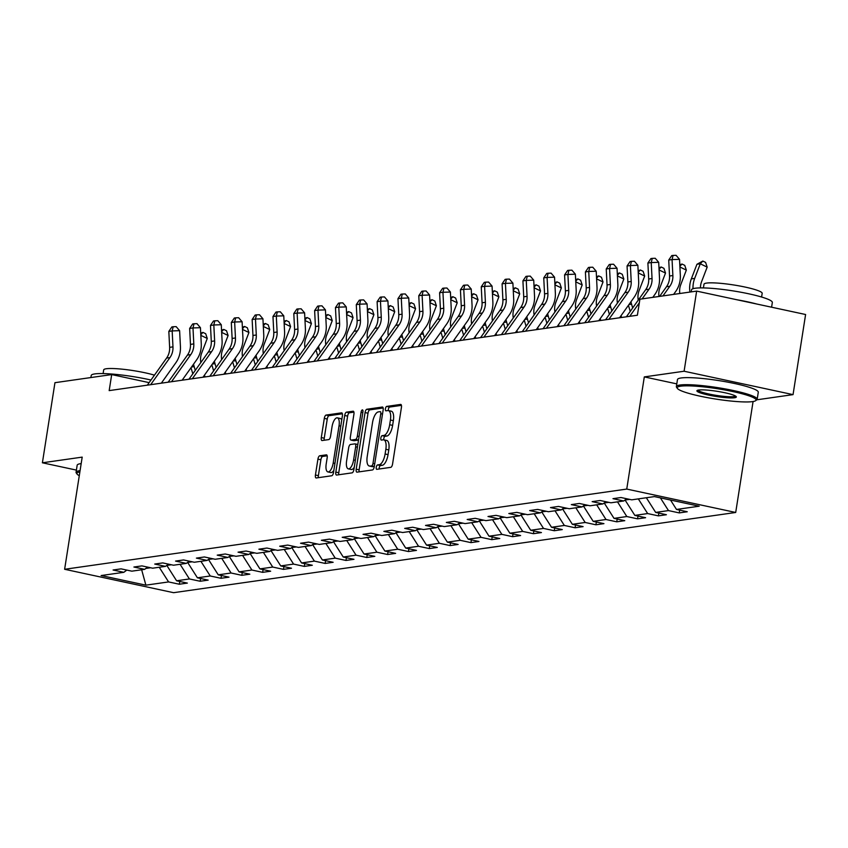 <?xml version="1.0" encoding="UTF-8"?>
<svg xmlns="http://www.w3.org/2000/svg" width="848" height="848" viewBox="0 0 848 848"><rect width="100%" height="100%" fill="white"/><g stroke="black" fill="none" stroke-linecap="round" stroke-linejoin="round"><path stroke-width="1.27" d="M376.268 467.259A2.247 0.88 -77.9 0 0 376.713 469.326A2.247 0.88 -77.9 0 0 376.841 469.326L390.769 467.343A3.212 1.251 -77.9 0 0 392.571 464.004L401.433 407.39A3.212 1.251 -77.9 0 0 400.797 404.432A3.212 1.251 -77.9 0 0 400.616 404.422L386.688 406.415A2.247 0.88 -77.9 0 0 385.427 408.747A2.247 0.88 -77.9 0 0 385.872 410.814A2.247 0.88 -77.9 0 0 385.999 410.814L387.801 410.559A10.282 4.017 -77.9 0 1 388.384 410.58A10.282 4.017 -77.9 0 1 390.419 420.025L389.677 424.742A10.282 4.017 -77.9 0 1 383.911 435.406L382.109 435.671A2.247 0.88 -77.9 0 0 380.847 438.003A2.247 0.88 -77.9 0 0 381.293 440.07A2.247 0.88 -77.9 0 0 381.42 440.07L383.222 439.815A10.282 4.017 -77.9 0 1 383.805 439.836A10.282 4.017 -77.9 0 1 385.84 449.281L385.098 453.998A10.282 4.017 -77.9 0 1 379.332 464.662L377.53 464.927A2.247 0.88 -77.9 0 0 376.268 467.259M383.805 439.836L386.752 440.462A10.282 4.017 -77.9 0 1 388.787 449.917L388.045 454.634A10.282 4.017 -77.9 0 1 382.278 465.298L380.476 465.552A2.247 0.88 -77.9 0 0 379.215 467.884A2.247 0.88 -77.9 0 0 379.162 468.997M401.433 405.365L389.635 407.051A2.247 0.88 -77.9 0 0 388.373 409.383A2.247 0.88 -77.9 0 0 388.331 410.57M388.384 410.58L391.331 411.206A10.282 4.017 -77.9 0 1 393.366 420.661L392.624 425.378A10.282 4.017 -77.9 0 1 386.858 436.042L385.056 436.296A2.247 0.88 -77.9 0 0 383.794 438.628A2.247 0.88 -77.9 0 0 383.752 439.826M319.728 455.789A3.212 1.251 -77.9 0 0 317.926 459.128L315.435 475.007A3.212 1.251 -77.9 0 0 316.071 477.965A3.212 1.251 -77.9 0 0 316.262 477.975L331.727 475.76A3.212 1.251 -77.9 0 0 333.529 472.431L342.391 415.806A3.212 1.251 -77.9 0 0 341.755 412.859A3.212 1.251 -77.9 0 0 341.574 412.849L326.109 415.064A3.212 1.251 -77.9 0 0 324.307 418.393L321.297 437.579A3.212 1.251 -77.9 0 0 321.933 440.536A3.212 1.251 -77.9 0 0 322.123 440.536L328.738 439.593A3.212 1.251 -77.9 0 0 330.54 436.264L332.034 426.745A8.597 3.36 -77.9 0 1 337.345 417.841A8.597 3.36 -77.9 0 1 339.041 425.749L333.2 463.019A8.597 3.36 -77.9 0 1 327.9 471.923A8.597 3.36 -77.9 0 1 326.194 464.026L327.169 457.803A3.212 1.251 -77.9 0 0 326.533 454.857A3.212 1.251 -77.9 0 0 326.353 454.846L319.728 455.789L322.675 456.425A3.212 1.251 -77.9 0 0 320.873 459.764L318.382 475.643A3.212 1.251 -77.9 0 0 318.382 477.668M82.192 457.125L42.4 462.796L54.95 382.681L111.692 374.583L109.18 390.61L637.389 315.233L639.901 299.206L696.643 291.108L684.103 371.233L644.31 376.904L626.746 489.073L64.628 569.284L82.192 457.125M356.202 469.198A3.212 1.251 -77.9 0 0 356.838 472.145A3.212 1.251 -77.9 0 0 357.019 472.156L372.484 469.951A3.212 1.251 -77.9 0 0 374.286 466.612L383.148 409.997A3.212 1.251 -77.9 0 0 382.512 407.04A3.212 1.251 -77.9 0 0 382.331 407.04L366.866 409.245A3.212 1.251 -77.9 0 0 365.064 412.573L356.202 469.198L359.139 469.824A3.212 1.251 -77.9 0 0 359.139 471.848M352.1 472.855L336.635 475.06A3.212 1.251 -77.9 0 1 336.455 475.06A3.212 1.251 -77.9 0 1 335.819 472.103L344.691 415.488A3.212 1.251 -77.9 0 1 346.493 412.149L353.107 411.206A3.212 1.251 -77.9 0 1 353.287 411.216A3.212 1.251 -77.9 0 1 353.923 414.163L350.33 437.123A3.212 1.251 -77.9 0 0 350.966 440.08A3.212 1.251 -77.9 0 0 351.146 440.091L355.535 439.455A3.212 1.251 -77.9 0 0 357.337 436.126L361.089 412.223A2.247 0.88 -77.9 0 1 362.478 409.891A2.247 0.88 -77.9 0 1 362.923 411.958L353.902 469.527A3.212 1.251 -77.9 0 1 352.1 472.855M626.746 489.073L735.704 512.468L173.586 592.688L64.628 569.284M179.765 581.463L179.331 584.23L187.344 583.095L176.596 580.785L189.411 578.951L200.16 581.262L208.173 580.117L197.425 577.806L210.251 575.983L220.999 578.294L229.002 577.149L218.254 574.838L231.08 573.004L241.828 575.315L249.831 574.17L239.083 571.87L251.909 570.036L262.657 572.347L270.66 571.202L259.912 568.891L272.738 567.068L283.486 569.368L291.489 568.234L280.741 565.923L293.567 564.09L304.315 566.4L312.318 565.256L301.57 562.945L314.396 561.122L325.144 563.432L333.147 562.288L322.399 559.977L335.225 558.143L345.973 560.454L353.976 559.309L343.228 557.009L356.054 555.175L366.802 557.486L374.805 556.341L364.057 554.03L376.883 552.207L387.631 554.507L395.634 553.373L384.886 551.062L397.712 549.228L408.46 551.539L416.463 550.394L405.715 548.084L418.541 546.26L429.289 548.571L437.292 547.426L426.544 545.116L439.37 543.282L450.118 545.593L458.121 544.448L447.373 542.137L460.199 540.314L470.947 542.625L478.95 541.48L468.202 539.169L481.028 537.335L491.776 539.646L499.779 538.501L489.031 536.201L501.857 534.367L512.605 536.678L520.608 535.533L509.86 533.222L522.686 531.399L533.434 533.699L541.437 532.565L530.7 530.254L543.515 528.421L554.263 530.731L562.277 529.587L551.529 527.276L564.344 525.453L575.092 527.763L583.106 526.619L572.358 524.308L585.173 522.474L595.921 524.785L603.935 523.64L593.187 521.34L606.002 519.506L616.75 521.817L624.764 520.672L614.016 518.361L626.831 516.538L637.579 518.838L645.593 517.704L634.845 515.393L647.66 513.559L658.408 515.87L666.422 514.725L655.674 512.415L668.489 510.591L679.237 512.902L687.251 511.757L676.503 509.447L699.197 506.203L654.433 496.589L631.739 499.832L620.99 497.522L612.977 498.666L623.725 500.977L626.704 498.751M179.331 584.23L168.582 581.929L145.888 585.162L101.124 575.548L123.829 572.315L113.081 570.004L121.094 568.86L131.843 571.17L144.658 569.337L133.91 567.026L141.923 565.892L152.672 568.192L165.487 566.369L154.739 564.058L162.752 562.913L173.501 565.224L186.316 563.39L175.568 561.09L183.581 559.945L194.33 562.256L207.145 560.422L196.397 558.111L204.41 556.966L215.159 559.277L227.974 557.454L217.226 555.143L225.239 553.998L235.988 556.309L248.803 554.475L238.055 552.165L246.068 551.03L256.817 553.331L269.632 551.507L258.884 549.197L266.897 548.052L277.646 550.363L290.461 548.529L279.713 546.229L287.726 545.084L298.475 547.395L311.29 545.561L300.542 543.25L308.555 542.105L319.304 544.416L332.119 542.593L321.371 540.282L329.384 539.137L340.133 541.448L352.948 539.614L342.2 537.303L350.213 536.159L360.962 538.469L373.777 536.646L363.029 534.335L371.042 533.191L381.791 535.501L394.606 533.668L383.858 531.367L391.871 530.223L402.62 532.523L415.435 530.7L404.687 528.389L412.7 527.244L423.449 529.555L436.264 527.721L425.516 525.421L433.529 524.276L444.278 526.587L457.093 524.753L446.345 522.442L454.358 521.297L465.107 523.608L477.922 521.785L467.174 519.474L475.187 518.329L485.936 520.64L498.751 518.806L488.003 516.496L496.016 515.361L506.765 517.662L519.58 515.838L508.832 513.528L516.845 512.383L527.594 514.694L540.409 512.86L529.661 510.56L537.674 509.415L548.423 511.726L561.238 509.892L550.49 507.581L558.503 506.436L569.252 508.747L582.067 506.924L571.319 504.613L579.332 503.468L590.081 505.779L602.896 503.945L592.148 501.634L600.161 500.5L610.91 502.8L623.725 500.977M171.423 564.779L166.844 565.362M166.823 565.436L176.596 580.785M180.073 564.28L189.411 578.951M144.658 569.337L147.637 567.111M192.252 561.811L187.673 562.383M187.652 562.457L197.425 577.806M200.902 561.312L210.251 575.983M165.487 566.369L168.466 564.143M213.081 558.832L208.502 559.415M208.481 559.489L218.254 574.838M221.731 558.344L231.08 573.004M186.316 563.39L189.295 561.175M233.91 555.864L229.331 556.436M229.31 556.521L239.083 571.87M242.57 555.366L251.909 570.036M207.145 560.422L210.124 558.196M254.739 552.885L250.16 553.468M250.139 553.543L259.912 568.891M263.399 552.398L272.738 567.068M227.974 557.454L230.953 555.228M275.568 549.917L270.989 550.49M270.968 550.575L280.741 565.923M284.228 549.419L293.567 564.09M248.803 554.475L251.782 552.249M296.397 546.939L291.818 547.522M291.797 547.596L301.57 562.945M305.057 546.451L314.396 561.122M269.632 551.507L272.611 549.281M317.226 543.971L312.647 544.554M312.636 544.628L322.399 559.977M325.886 543.483L335.225 558.143M290.461 548.529L293.44 546.313M338.055 541.003L333.476 541.575M333.465 541.66L343.228 557.009M346.715 540.505L356.054 555.175M311.29 545.561L314.269 543.335M358.884 538.024L354.305 538.607M354.294 538.681L364.057 554.03M367.544 537.537L376.883 552.207M332.119 542.593L335.098 540.367M379.713 535.056L375.134 535.629M375.123 535.713L384.886 551.062M388.373 534.558L397.712 549.228M352.948 539.614L355.927 537.388M400.542 532.078L395.963 532.661M395.952 532.735L405.715 548.084M409.202 531.59L418.541 546.26M373.777 536.646L376.756 534.42M421.371 529.11L416.792 529.693M416.781 529.767L426.544 545.116M430.031 528.611L439.37 543.282M394.606 533.668L397.585 531.452M442.2 526.142L437.621 526.714M437.61 526.788L447.373 542.137M450.86 525.643L460.199 540.314M415.435 530.7L418.414 528.474M463.029 523.163L458.45 523.746M458.439 523.82L468.202 539.169M471.689 522.675L481.028 537.335M436.264 527.721L439.243 525.506M483.858 520.195L479.279 520.767M479.268 520.852L489.031 536.201M492.518 519.697L501.857 534.367M457.093 524.753L460.072 522.527M504.687 517.216L500.108 517.799M500.097 517.874L509.86 533.222M513.347 516.729L522.686 531.399M477.922 521.785L480.901 519.559M525.516 514.248L520.937 514.831M520.926 514.906L530.7 530.254M534.176 513.75L543.515 528.421M498.751 518.806L501.73 516.58M546.345 511.28L541.766 511.853M541.755 511.927L551.529 527.276M555.005 510.782L564.344 525.453M519.58 515.838L522.559 513.612M567.174 508.302L562.595 508.885M562.584 508.959L572.358 524.308M575.834 507.814L585.173 522.474M540.409 512.86L543.388 510.644M588.003 505.334L583.424 505.906M583.413 505.991L593.187 521.34M596.663 504.836L606.002 519.506M561.238 509.892L564.217 507.666M608.832 502.355L604.253 502.938M604.242 503.012L614.016 518.361M617.492 501.868L626.831 516.538M582.067 506.924L585.046 504.698M629.661 499.387L625.082 499.96M625.071 500.044L634.845 515.393M638.321 498.889L647.66 513.559M602.896 503.945L605.875 501.719M646.335 497.744L655.674 512.415M660.391 497.871L668.489 510.591M670.514 500.044L676.503 509.447M756.861 399.8L793.05 394.627L684.103 371.233M793.05 394.627L805.6 314.513L696.643 291.108M42.4 462.796L76.405 470.099M753.077 401.528L735.704 512.468M149.121 382.628L111.692 374.583M145.888 568.425L150.594 567.747M141.658 569.771L145.888 585.162M159.244 567.259L168.582 581.929M123.829 572.315L126.808 570.089M679.672 510.125L679.237 512.902M658.843 513.104L658.408 515.87M638.014 516.072L637.579 518.838M617.185 519.04L616.75 521.817M596.356 522.018L595.921 524.785M575.527 524.986L575.092 527.763M554.698 527.965L554.263 530.731M533.869 530.933L533.434 533.699M513.04 533.901L512.605 536.678M492.211 536.879L491.776 539.646M471.382 539.847L470.947 542.625M450.553 542.826L450.118 545.593M429.724 545.794L429.289 548.571M408.895 548.773L408.46 551.539M388.066 551.741L387.631 554.507M367.237 554.709L366.802 557.486M346.408 557.687L345.973 560.454M325.579 560.655L325.144 563.432M304.739 563.634L304.315 566.4M283.91 566.602L283.486 569.368M263.081 569.57L262.657 572.347M242.252 572.548L241.828 575.315M221.423 575.516L220.999 578.294M200.594 578.495L200.16 581.262M644.31 376.904L676.799 383.879M383.148 407.973L369.813 409.87A3.212 1.251 -77.9 0 0 368.011 413.209L359.139 469.824M371.731 465.753A2.247 0.88 -77.9 0 0 372.993 463.421L380.773 413.718A2.247 0.88 -77.9 0 0 380.328 411.651A2.247 0.88 -77.9 0 0 380.201 411.64L378.303 411.916A10.282 4.017 -77.9 0 0 372.526 422.58L367.216 456.553A10.282 4.017 -77.9 0 0 369.251 466.008A10.282 4.017 -77.9 0 0 369.834 466.018L374.328 466.305M369.251 466.008L372.187 466.633A10.282 4.017 -77.9 0 0 372.77 466.654L369.834 466.018M374.318 466.432L372.77 466.654M353.923 412.139L349.429 412.785A3.212 1.251 -77.9 0 0 347.627 416.114L338.765 472.739A3.212 1.251 -77.9 0 0 338.765 474.763M353.743 440.642A3.212 1.251 -77.9 0 0 353.913 440.716A3.212 1.251 -77.9 0 0 354.093 440.716L358.481 440.091A3.212 1.251 -77.9 0 0 358.513 440.091L355.535 439.455M346.599 460.952A8.597 3.36 -77.9 0 0 348.295 468.859A8.597 3.36 -77.9 0 0 353.605 459.955L355.662 446.822A3.212 1.251 -77.9 0 0 355.026 443.864A3.212 1.251 -77.9 0 0 354.846 443.864L350.457 444.49A3.212 1.251 -77.9 0 0 348.655 447.818L346.599 460.952M348.295 468.859L351.242 469.485A8.597 3.36 -77.9 0 0 354.263 467.269M357.824 444.49A3.212 1.251 -77.9 0 0 357.792 444.5L355.195 443.939M327.169 455.789L322.675 456.425M327.9 471.923L330.837 472.548A8.597 3.36 -77.9 0 0 333.858 470.333M341.723 420.067A8.597 3.36 -77.9 0 0 340.281 418.477L337.345 417.841M342.391 413.792L329.056 415.69A3.212 1.251 -77.9 0 0 327.254 419.029L324.243 438.215A3.212 1.251 -77.9 0 0 324.243 440.239M700.448 287.907A16.356 14.904 -98.1 0 1 701.582 281.706L707.168 267.12L700.278 263.802L694.682 278.388A24.539 22.355 81.9 0 0 692.996 288.702M702.833 261.057L700.278 263.802L696.939 264.279L702.833 261.057L705.589 262.392L707.168 267.12M696.939 264.279L691.343 278.865A24.539 22.355 81.9 0 0 689.922 292.072M659.617 296.397L666.496 286.73A16.356 14.904 81.9 0 0 669.538 276.013L668.722 260.06L672.061 259.583L673.089 255.407L676.068 255.312L679.524 259.34L680.329 275.303A24.539 22.355 -98.1 0 1 675.771 291.373L673.619 294.394M662.956 295.92L669.835 286.253A16.356 14.904 81.9 0 0 672.867 275.536L672.061 259.583L679.524 259.34M668.722 260.06L671.754 255.598L673.089 255.407M752.547 401.613A39.92 5.236 -171.1 0 0 755.61 400.701A39.92 5.236 -171.1 0 0 727.891 390.546A39.92 5.236 -171.1 0 0 680.7 386.179A39.92 5.236 -171.1 0 0 677.425 388.458A39.92 5.236 -171.1 0 0 710.465 398.189A39.92 5.236 -171.1 0 0 752.547 401.613M677.425 388.458L676.619 387.366A40.905 5.374 8.9 0 1 676.365 386.603A40.905 5.374 8.9 0 1 679.969 385.024A40.905 5.374 8.9 0 1 725.718 389.009A40.905 5.374 8.9 0 1 757.179 399.26A40.905 5.374 8.9 0 1 756.723 399.906L755.61 400.701M734.591 397.754A19.96 2.618 8.9 0 1 710.995 395.571A19.96 2.618 8.9 0 1 697.13 390.493A19.96 2.618 8.9 0 1 698.667 390.038A19.96 2.618 8.9 0 1 719.708 391.744A19.96 2.618 8.9 0 1 736.223 396.61A19.96 2.618 8.9 0 1 734.591 397.754M698.042 390.154A18.974 2.491 -171.1 0 0 713.168 394.85A18.974 2.491 -171.1 0 0 733.859 396.599A18.974 2.491 -171.1 0 0 735.47 396.016M691.205 291.892L691.523 289.825A40.905 5.374 8.9 0 1 695.127 288.246A40.905 5.374 8.9 0 1 740.876 292.231A40.905 5.374 8.9 0 1 772.337 302.482L771.595 307.209M736.742 299.726A40.905 5.374 8.9 0 1 756.734 304.019M703.416 287.917L703.988 284.228A29.447 3.869 8.9 0 1 706.585 283.094A29.447 3.869 8.9 0 1 739.53 285.956A29.447 3.869 8.9 0 1 762.182 293.334L761.599 297.023M676.365 386.603L677.478 379.554A40.905 5.374 8.9 0 1 681.071 377.975A40.905 5.374 8.9 0 1 726.821 381.96A40.905 5.374 8.9 0 1 758.292 392.211L757.179 399.26M79.871 471.923A39.92 5.236 -171.1 0 0 77.126 474.127L76.309 473.025A40.905 5.374 8.9 0 1 76.066 472.272A40.905 5.374 8.9 0 1 79.659 470.693A40.905 5.374 8.9 0 1 80.072 470.64M90.895 377.551L91.213 375.494A40.905 5.374 8.9 0 1 94.817 373.915A40.905 5.374 8.9 0 1 150.976 380.021M161.597 382.787A40.905 5.374 8.9 0 1 162.371 383.02M103.106 373.576L103.689 369.887A29.447 3.869 8.9 0 1 106.276 368.753A29.447 3.869 8.9 0 1 154.431 375.166M76.066 472.272L77.168 465.223A40.905 5.374 8.9 0 1 80.761 463.644A40.905 5.374 8.9 0 1 81.175 463.591M77.126 474.127A39.92 5.236 -171.1 0 0 79.277 475.686M679.81 293.514A16.356 14.904 -98.1 0 1 680.753 284.684L686.339 270.099L679.905 266.993M679.799 264.799L682.004 264.035L684.76 265.36L686.339 270.099M682.004 264.035L679.873 266.314M658.981 296.482A16.356 14.904 -98.1 0 1 659.924 287.652L665.51 273.067L659.076 269.971M658.97 267.767L661.175 267.003L663.931 268.328L665.51 273.067M661.175 267.003L659.044 269.282M626.386 316.802L645.667 289.698A16.356 14.904 81.9 0 0 648.699 278.992L647.893 263.028L651.232 262.551L652.26 258.375L655.239 258.28L658.695 262.318L659.5 278.271A24.539 22.355 -98.1 0 1 654.942 294.341L652.79 297.372M642.127 298.888L649.006 289.232A16.356 14.904 81.9 0 0 652.038 278.515L651.232 262.551L658.695 262.318M647.893 263.028L650.925 258.566L652.26 258.375M629.725 316.325L639.328 302.821M605.557 319.77L624.838 292.677A16.356 14.904 81.9 0 0 627.87 281.96L627.064 265.996L630.403 265.53L631.431 261.354L634.41 261.258L637.866 265.286L638.671 281.25A24.539 22.355 -98.1 0 1 634.113 297.319L619.559 317.777M608.896 319.304L628.177 292.2A16.356 14.904 81.9 0 0 631.209 281.483L630.403 265.53L637.866 265.286M627.064 265.996L630.096 261.544L631.431 261.354M638.258 300.118A16.356 14.904 -98.1 0 1 639.095 290.62L644.681 276.035L638.247 272.939M638.141 270.745L640.346 269.982L643.102 271.307L644.681 276.035M630.976 301.729A24.539 22.355 81.9 0 0 631.58 304.22L632.682 307.951M628.432 305.312L630.223 311.417M640.346 269.982L638.215 272.261M617.429 303.086A16.356 14.904 -98.1 0 1 618.266 293.599L623.852 279.013L617.418 275.907M617.312 273.713L619.517 272.95L622.273 274.275L623.852 279.013M610.147 304.697A24.539 22.355 81.9 0 0 610.751 307.188L611.853 310.93M607.603 308.29L609.394 314.385M621.573 317.491L621.043 315.689M619.517 272.95L617.386 275.229M596.6 306.064A16.356 14.904 -98.1 0 1 597.437 296.567L603.023 281.981L596.589 278.886M596.483 276.692L598.688 275.918L601.444 277.254L603.023 281.981M589.318 307.676A24.539 22.355 81.9 0 0 589.922 310.167L591.024 313.898M586.774 311.258L588.565 317.353M600.744 320.459L600.214 318.668M598.688 275.918L596.557 278.197M584.728 322.749L604.009 295.645A16.356 14.904 81.9 0 0 607.041 284.939L606.235 268.975L609.574 268.498L610.602 264.322L613.581 264.226L617.037 268.254L617.842 284.218A24.539 22.355 -98.1 0 1 613.284 300.287L598.73 320.745M588.067 322.272L607.348 295.168A16.356 14.904 81.9 0 0 610.38 284.462L609.574 268.498L617.037 268.254M606.235 268.975L609.267 264.512L610.602 264.322M563.899 325.717L583.18 298.623A16.356 14.904 81.9 0 0 586.212 287.907L585.406 271.943L588.745 271.466L589.773 267.3L592.752 267.205L596.208 271.233L597.013 287.196A24.539 22.355 -98.1 0 1 592.455 303.266L577.901 323.724M567.238 325.24L586.519 298.146A16.356 14.904 81.9 0 0 589.551 287.43L588.745 271.466L596.208 271.233M585.406 271.943L588.438 267.491L589.773 267.3M543.07 328.695L562.351 301.591A16.356 14.904 81.9 0 0 565.383 290.875L564.577 274.922L567.916 274.445L568.944 270.268L571.923 270.173L575.379 274.201L576.184 290.164A24.539 22.355 -98.1 0 1 571.626 306.234L557.072 326.692M546.409 328.218L565.69 301.114A16.356 14.904 81.9 0 0 568.722 290.398L567.916 274.445L575.379 274.201M564.577 274.922L567.609 270.459L568.944 270.268M522.241 331.663L541.522 304.57A16.356 14.904 81.9 0 0 544.554 293.853L543.748 277.89L547.087 277.413L548.115 273.236L551.094 273.141L554.55 277.179L555.355 293.132A24.539 22.355 -98.1 0 1 550.797 309.202L536.243 329.671M525.58 331.186L544.861 304.093A16.356 14.904 81.9 0 0 547.893 293.376L547.087 277.413L554.55 277.179M543.748 277.89L546.78 273.427L548.115 273.236M501.412 334.642L520.693 307.538A16.356 14.904 81.9 0 0 523.725 296.821L522.919 280.868L526.258 280.391L527.286 276.215L530.265 276.119L533.721 280.147L534.526 296.111A24.539 22.355 -98.1 0 1 529.968 312.181L515.414 332.639M504.751 334.165L524.032 307.061A16.356 14.904 81.9 0 0 527.064 296.344L526.258 280.391L533.721 280.147M522.919 280.868L525.951 276.406L527.286 276.215M480.583 337.61L499.864 310.506A16.356 14.904 81.9 0 0 502.896 299.8L502.09 283.836L505.429 283.359L506.457 279.183L509.436 279.087L512.892 283.126L513.697 299.079A24.539 22.355 -98.1 0 1 509.139 315.149L494.585 335.607M483.922 337.133L503.203 310.029A16.356 14.904 81.9 0 0 506.235 299.323L505.429 283.359L512.892 283.126M502.09 283.836L505.122 279.374L506.457 279.183M459.754 340.578L479.035 313.484A16.356 14.904 81.9 0 0 482.067 302.768L481.261 286.804L484.6 286.327L485.628 282.161L488.607 282.066L492.063 286.094L492.868 302.058A24.539 22.355 -98.1 0 1 488.31 318.127L473.756 338.585M463.093 340.101L482.374 313.007A16.356 14.904 81.9 0 0 485.406 302.291L484.6 286.327L492.063 286.094M481.261 286.804L484.293 282.352L485.628 282.161M438.925 343.557L458.206 316.452A16.356 14.904 81.9 0 0 461.238 305.736L460.432 289.783L463.771 289.306L464.789 285.129L467.778 285.034L471.234 289.062L472.039 305.026A24.539 22.355 -98.1 0 1 467.481 321.095L452.927 341.553M442.264 343.08L461.545 315.975A16.356 14.904 81.9 0 0 464.577 305.269L463.771 289.306L471.234 289.062M460.432 289.783L463.464 285.32L464.789 285.129M418.096 346.525L437.377 319.431A16.356 14.904 81.9 0 0 440.409 308.714L439.603 292.751L442.942 292.274L443.96 288.108L446.949 288.013L450.405 292.041L451.21 307.994A24.539 22.355 -98.1 0 1 446.652 324.074L432.098 344.532M421.435 346.048L440.716 318.954A16.356 14.904 81.9 0 0 443.748 308.237L442.942 292.274L450.405 292.041M439.603 292.751L442.635 288.299L443.96 288.108M397.267 349.503L416.548 322.399A16.356 14.904 81.9 0 0 419.58 311.682L418.774 295.729L422.113 295.252L423.131 291.076L426.12 290.981L429.576 295.009L430.381 310.972A24.539 22.355 -98.1 0 1 425.823 327.042L411.269 347.5M400.606 349.026L419.887 321.922A16.356 14.904 81.9 0 0 422.919 311.205L422.113 295.252L429.576 295.009M418.774 295.729L421.795 291.267L423.131 291.076M376.438 352.471L395.719 325.367A16.356 14.904 81.9 0 0 398.751 314.661L397.945 298.697L401.284 298.22L402.302 294.044L405.291 293.949L408.747 297.987L409.552 313.94A24.539 22.355 -98.1 0 1 404.994 330.01L390.44 350.478M379.777 351.994L399.058 324.89A16.356 14.904 81.9 0 0 402.09 314.184L401.284 298.22L408.747 297.987M397.945 298.697L400.966 294.235L402.302 294.044M355.609 355.439L374.89 328.346A16.356 14.904 81.9 0 0 377.922 317.629L377.116 301.665L380.455 301.188L381.473 297.023L384.462 296.927L387.918 300.955L388.723 316.919A24.539 22.355 -98.1 0 1 384.165 332.988L369.611 353.446M358.948 354.962L378.229 327.869A16.356 14.904 81.9 0 0 381.261 317.152L380.455 301.188L387.918 300.955M377.116 301.665L380.137 297.213L381.473 297.023M334.78 358.418L354.061 331.314A16.356 14.904 81.9 0 0 357.093 320.608L356.287 304.644L359.626 304.167L360.644 299.991L363.633 299.895L367.089 303.923L367.894 319.887A24.539 22.355 -98.1 0 1 363.336 335.956L348.782 356.414M338.119 357.941L357.4 330.837A16.356 14.904 81.9 0 0 360.432 320.131L359.626 304.167L367.089 303.923M356.287 304.644L359.308 300.181L360.644 299.991M313.951 361.386L333.232 334.292A16.356 14.904 81.9 0 0 336.264 323.576L335.458 307.612L338.797 307.135L339.815 302.969L342.804 302.874L346.26 306.902L347.065 322.865A24.539 22.355 -98.1 0 1 342.507 338.935L327.953 359.393M317.29 360.909L336.571 333.815A16.356 14.904 81.9 0 0 339.603 323.099L338.797 307.135L346.26 306.902M335.458 307.612L338.479 303.16L339.815 302.969M293.122 364.364L312.403 337.26A16.356 14.904 81.9 0 0 315.435 326.544L314.629 310.591L317.968 310.114L318.986 305.937L321.975 305.842L325.431 309.87L326.236 325.833A24.539 22.355 -98.1 0 1 321.678 341.903L307.124 362.361M296.461 363.887L315.742 336.783A16.356 14.904 81.9 0 0 318.774 326.067L317.968 310.114L325.431 309.87M314.629 310.591L317.65 306.128L318.986 305.937M272.293 367.332L291.574 340.228A16.356 14.904 81.9 0 0 294.606 329.522L293.8 313.559L297.139 313.082L298.157 308.905L301.146 308.81L304.602 312.848L305.407 328.801A24.539 22.355 -98.1 0 1 300.849 344.871L286.295 365.34M275.632 366.855L294.913 339.762A16.356 14.904 81.9 0 0 297.945 329.045L297.139 313.082L304.602 312.848M293.8 313.559L296.821 309.096L298.157 308.905M251.464 370.3L270.745 343.207A16.356 14.904 81.9 0 0 273.777 332.49L272.971 316.527L276.31 316.06L277.328 311.884L280.317 311.788L283.762 315.816L284.578 331.78A24.539 22.355 -98.1 0 1 280.02 347.85L265.466 368.308M254.803 369.834L274.084 342.73A16.356 14.904 81.9 0 0 277.116 332.013L276.31 316.06L283.762 315.816M272.971 316.527L275.992 312.075L277.328 311.884M230.635 373.279L249.916 346.175A16.356 14.904 81.9 0 0 252.948 335.469L252.142 319.505L255.481 319.028L256.499 314.852L259.488 314.756L262.933 318.784L263.749 334.748A24.539 22.355 -98.1 0 1 259.191 350.818L244.637 371.276M233.974 372.802L253.255 345.698A16.356 14.904 81.9 0 0 256.287 334.992L255.481 319.028L262.933 318.784M252.142 319.505L255.163 315.043L256.499 314.852M209.806 376.247L229.087 349.153A16.356 14.904 81.9 0 0 232.119 338.437L231.313 322.473L234.652 321.996L235.67 317.83L238.659 317.735L242.104 321.763L242.92 337.727A24.539 22.355 -98.1 0 1 238.362 353.796L223.808 374.254M213.145 375.77L232.426 348.676A16.356 14.904 81.9 0 0 235.458 337.96L234.652 321.996L242.104 321.763M231.313 322.473L234.334 318.021L235.67 317.83M575.771 309.032A16.356 14.904 -98.1 0 1 576.608 299.545L582.194 284.96L575.76 281.854M575.654 279.66L577.848 278.897L580.615 280.222L582.194 284.96M568.489 310.644A24.539 22.355 81.9 0 0 569.093 313.135L570.195 316.876M565.945 314.237L567.736 320.332M579.915 323.438L579.385 321.636M577.848 278.897L575.728 281.176M554.942 312.011A16.356 14.904 -98.1 0 1 555.779 302.513L561.365 287.928L554.931 284.833M554.825 282.628L557.019 281.865L559.786 283.2L561.365 287.928M547.66 313.622A24.539 22.355 81.9 0 0 548.264 316.113L549.366 319.844M545.105 317.205L546.907 323.3M559.086 326.406L558.556 324.614M557.019 281.865L554.899 284.144M534.113 314.979A16.356 14.904 -98.1 0 1 534.95 305.492L540.536 290.896L534.102 287.801M533.996 285.606L536.19 284.843L538.957 286.168L540.536 290.896M526.831 316.59A24.539 22.355 81.9 0 0 527.435 319.081L528.537 322.812M524.276 320.173L526.078 326.279M538.257 329.384L537.727 327.582M536.19 284.843L534.07 287.122M513.284 317.947A16.356 14.904 -98.1 0 1 514.121 308.46L519.707 293.874L513.273 290.779M513.167 288.574L515.361 287.811L518.128 289.136L519.707 293.874M506.002 319.569A24.539 22.355 81.9 0 0 506.606 322.049L507.708 325.791M503.447 323.152L505.249 329.247M517.428 332.352L516.898 330.561M515.361 287.811L513.241 290.09M492.455 320.926A16.356 14.904 -98.1 0 1 493.292 311.428L498.878 296.842L492.444 293.747M492.338 291.553L494.532 290.779L497.299 292.115L498.878 296.842M485.173 322.537A24.539 22.355 81.9 0 0 485.777 325.028L486.879 328.759M482.618 326.12L484.42 332.215M496.599 335.32L496.069 333.529M494.532 290.779L492.412 293.058M471.626 323.894A16.356 14.904 -98.1 0 1 472.463 314.407L478.049 299.821L471.615 296.715M471.509 294.521L473.703 293.758L476.47 295.083L478.049 299.821M464.344 325.505A24.539 22.355 81.9 0 0 464.948 327.996L466.05 331.738M461.789 329.098L463.591 335.193M475.77 338.299L475.24 336.497M473.703 293.758L471.583 296.037M450.797 326.872A16.356 14.904 -98.1 0 1 451.634 317.375L457.22 302.789L450.786 299.694M450.68 297.5L452.874 296.726L455.641 298.061L457.22 302.789M443.515 328.483A24.539 22.355 81.9 0 0 444.119 330.974L445.221 334.706M440.96 332.066L442.762 338.161M454.941 341.267L454.411 339.476M452.874 296.726L450.754 299.005M429.968 329.84A16.356 14.904 -98.1 0 1 430.805 320.353L436.391 305.757L429.957 302.662M429.851 300.468L432.045 299.704L434.812 301.029L436.391 305.757M422.686 331.451A24.539 22.355 81.9 0 0 423.29 333.942L424.392 337.684M420.131 335.034L421.933 341.14M434.112 344.246L433.582 342.444M432.045 299.704L429.925 301.983M409.139 332.819A16.356 14.904 -98.1 0 1 409.976 323.321L415.562 308.736L409.128 305.64M409.022 303.436L411.216 302.672L413.983 303.997L415.562 308.736M401.857 334.43A24.539 22.355 81.9 0 0 402.461 336.91L403.563 340.652M399.302 338.013L401.104 344.108M413.283 347.214L412.753 345.422M411.216 302.672L409.096 304.951M388.31 335.787A16.356 14.904 -98.1 0 1 389.147 326.289L394.733 311.704L388.299 308.608M388.193 306.414L390.387 305.64L393.154 306.976L394.733 311.704M381.028 337.398A24.539 22.355 81.9 0 0 381.632 339.889L382.734 343.62M378.473 340.981L380.275 347.086M392.454 350.182L391.924 348.39M390.387 305.64L388.267 307.93M367.481 338.755A16.356 14.904 -98.1 0 1 368.318 329.268L373.904 314.682L367.47 311.576M367.364 309.382L369.558 308.619L372.325 309.944L373.904 314.682M360.199 340.366A24.539 22.355 81.9 0 0 360.803 342.857L361.905 346.599M357.644 343.959L359.446 350.054M371.625 353.16L371.095 351.358M369.558 308.619L367.438 310.898M346.652 341.733A16.356 14.904 -98.1 0 1 347.489 332.236L353.075 317.65L346.641 314.555M346.535 312.361L348.729 311.587L351.496 312.923L353.075 317.65M339.37 343.345A24.539 22.355 81.9 0 0 339.974 345.836L341.076 349.567M336.815 346.927L338.617 353.022M350.796 356.128L350.266 354.337M348.729 311.587L346.609 313.866M325.823 344.701A16.356 14.904 -98.1 0 1 326.66 335.214L332.246 320.629L325.812 317.523M325.706 315.329L327.9 314.566L330.667 315.891L332.246 320.629M318.541 346.313A24.539 22.355 81.9 0 0 319.145 348.804L320.247 352.545M315.986 349.895L317.788 356.001M329.957 359.107L329.437 357.305M327.9 314.566L325.78 316.845M304.994 347.68A16.356 14.904 -98.1 0 1 305.831 338.182L311.417 323.597L304.983 320.502M304.877 318.297L307.071 317.534L309.838 318.859L311.417 323.597M297.712 349.291A24.539 22.355 81.9 0 0 298.316 351.782L299.418 355.513M295.157 352.874L296.959 358.969M309.128 362.075L308.608 360.283M307.071 317.534L304.951 319.813M284.165 350.648A16.356 14.904 -98.1 0 1 285.002 341.15L290.588 326.565L284.154 323.47M284.048 321.275L286.242 320.512L289.009 321.837L290.588 326.565M276.883 352.259A24.539 22.355 81.9 0 0 277.487 354.75L278.589 358.481M274.328 355.842L276.13 361.948M288.299 365.053L287.779 363.251M286.242 320.512L284.122 322.791M263.336 353.616A16.356 14.904 -98.1 0 1 264.173 344.129L269.759 329.543L263.325 326.438M263.209 324.243L265.413 323.48L268.18 324.805L269.759 329.543M256.054 355.227A24.539 22.355 81.9 0 0 256.658 357.718L257.76 361.46M253.499 358.821L255.301 364.916M267.47 368.021L266.95 366.219M265.413 323.48L263.293 325.759M242.507 356.595A16.356 14.904 -98.1 0 1 243.344 347.097L248.93 332.511L242.496 329.416M242.38 327.222L244.584 326.448L247.351 327.784L248.93 332.511M235.225 358.206A24.539 22.355 81.9 0 0 235.829 360.697L236.931 364.428M232.67 361.789L234.472 367.884M246.641 370.989L246.121 369.198M244.584 326.448L242.464 328.727M221.678 359.563A16.356 14.904 -98.1 0 1 222.515 350.076L228.101 335.49L221.667 332.384M221.551 330.19L223.755 329.427L226.522 330.752L228.101 335.49M214.396 361.174A24.539 22.355 81.9 0 0 215 363.665L216.102 367.407M211.841 364.767L213.643 370.862M225.812 373.968L225.292 372.166M223.755 329.427L221.635 331.706M188.977 379.226L208.258 352.121A16.356 14.904 81.9 0 0 211.29 341.405L210.484 325.452L213.823 324.975L214.841 320.798L217.83 320.703L221.275 324.731L222.091 340.695A24.539 22.355 -98.1 0 1 217.533 356.764L202.979 377.222M192.316 378.749L211.597 351.644A16.356 14.904 81.9 0 0 214.629 340.928L213.823 324.975L221.275 324.731M210.484 325.452L213.505 320.989L214.841 320.798M168.148 382.194L187.429 355.1A16.356 14.904 81.9 0 0 190.461 344.383L189.655 328.42L192.994 327.943L194.012 323.766L197.001 323.671L200.446 327.71L201.262 343.663A24.539 22.355 -98.1 0 1 196.704 359.732L182.15 380.201M171.487 381.717L190.768 354.623A16.356 14.904 81.9 0 0 193.8 343.906L192.994 327.943L200.446 327.71M189.655 328.42L192.676 323.957L194.012 323.766M200.849 362.541A16.356 14.904 -98.1 0 1 201.686 353.044L207.272 338.458L200.838 335.363M200.722 333.158L202.926 332.395L205.693 333.73L207.272 338.458M193.567 364.152A24.539 22.355 81.9 0 0 194.171 366.643L195.273 370.375M191.012 367.735L192.814 373.83M204.983 376.936L204.463 375.145M202.926 332.395L200.806 334.674M147.319 385.172L166.6 358.068A16.356 14.904 81.9 0 0 169.632 347.351L168.826 331.398L172.165 330.921L173.183 326.745L176.172 326.65L179.617 330.678L180.433 346.641A24.539 22.355 -98.1 0 1 175.875 362.711L161.321 383.169M150.658 384.695L169.939 357.591A16.356 14.904 81.9 0 0 172.971 346.874L172.165 330.921L179.617 330.678M168.826 331.398L171.847 326.936L173.183 326.745M382.278 465.298L379.332 464.662M388.045 454.634L385.098 453.998M388.787 449.917L385.84 449.281M385.056 436.296L382.109 435.671M386.858 436.042L383.911 435.406M392.624 425.378L389.677 424.742M393.366 420.661L390.419 420.025M389.635 407.051L386.688 406.415M380.476 465.552L377.53 464.927M368.011 413.209L365.064 412.573M369.813 409.87L366.866 409.245M374.731 463.792L372.993 463.421M382.512 414.089L380.773 413.718M338.765 472.739L335.819 472.103M347.627 416.114L344.691 415.488M349.429 412.785L346.493 412.149M354.093 440.716L351.146 440.091M359.075 436.497L357.337 436.126M362.817 412.594L361.089 412.223M355.344 460.326L353.605 459.955M357.4 447.193L355.662 446.822M334.939 463.39L333.2 463.019M340.779 426.12L339.041 425.749M324.243 438.215L321.297 437.579M327.254 419.029L324.307 418.393M329.056 415.69L326.109 415.064M318.382 475.643L315.435 475.007M320.873 459.764L317.926 459.128M694.682 278.388L691.343 278.865M666.496 286.73L669.835 286.253M669.538 276.013L672.867 275.536M645.667 289.698L649.006 289.232M648.699 278.992L652.038 278.515M624.838 292.677L628.177 292.2M627.87 281.96L631.209 281.483M631.58 304.22L628.94 304.602M610.751 307.188L608.111 307.57M589.922 310.167L587.282 310.538M604.009 295.645L607.348 295.168M607.041 284.939L610.38 284.462M583.18 298.623L586.519 298.146M586.212 287.907L589.551 287.43M562.351 301.591L565.69 301.114M565.383 290.875L568.722 290.398M541.522 304.57L544.861 304.093M544.554 293.853L547.893 293.376M520.693 307.538L524.032 307.061M523.725 296.821L527.064 296.344M499.864 310.506L503.203 310.029M502.896 299.8L506.235 299.323M479.035 313.484L482.374 313.007M482.067 302.768L485.406 302.291M458.206 316.452L461.545 315.975M461.238 305.736L464.577 305.269M437.377 319.431L440.716 318.954M440.409 308.714L443.748 308.237M416.548 322.399L419.887 321.922M419.58 311.682L422.919 311.205M395.719 325.367L399.058 324.89M398.751 314.661L402.09 314.184M374.89 328.346L378.229 327.869M377.922 317.629L381.261 317.152M354.061 331.314L357.4 330.837M357.093 320.608L360.432 320.131M333.232 334.292L336.571 333.815M336.264 323.576L339.603 323.099M312.403 337.26L315.742 336.783M315.435 326.544L318.774 326.067M291.574 340.228L294.913 339.762M294.606 329.522L297.945 329.045M270.745 343.207L274.084 342.73M273.777 332.49L277.116 332.013M249.916 346.175L253.255 345.698M252.948 335.469L256.287 334.992M229.087 349.153L232.426 348.676M232.119 338.437L235.458 337.96M569.093 313.135L566.453 313.516M548.264 316.113L545.624 316.484M527.435 319.081L524.795 319.463M506.606 322.049L503.966 322.431M485.777 325.028L483.137 325.399M464.948 327.996L462.308 328.377M444.119 330.974L441.479 331.345M423.29 333.942L420.65 334.324M402.461 336.91L399.821 337.292M381.632 339.889L378.992 340.26M360.803 342.857L358.163 343.239M339.974 345.836L337.334 346.207M319.145 348.804L316.505 349.185M298.316 351.782L295.676 352.153M277.487 354.75L274.837 355.132M256.658 357.718L254.008 358.1M235.829 360.697L233.179 361.068M215 363.665L212.35 364.046M208.258 352.121L211.597 351.644M211.29 341.405L214.629 340.928M187.429 355.1L190.768 354.623M190.461 344.383L193.8 343.906M194.171 366.643L191.521 367.014M166.6 358.068L169.939 357.591M169.632 347.351L172.971 346.874M353.913 440.716L350.966 440.08M357.824 444.469L355.026 443.864"/></g></svg>
